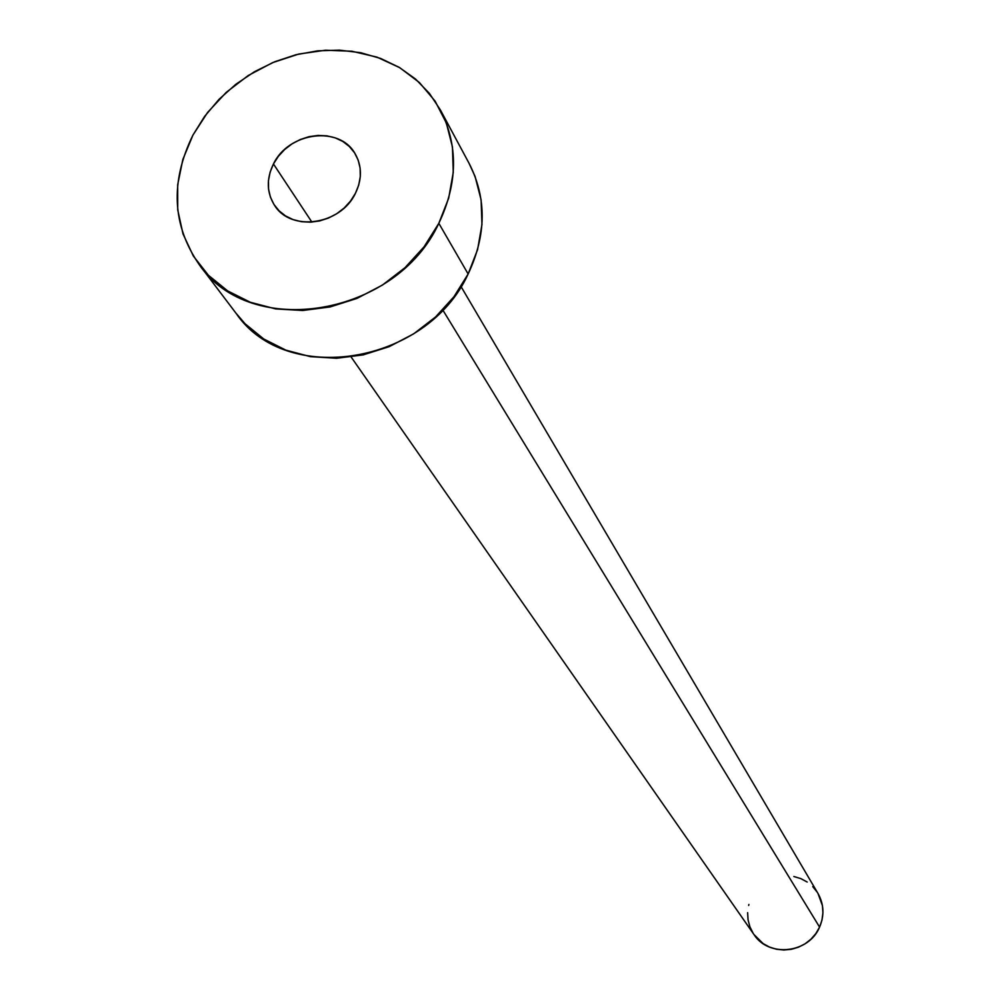 <?xml version="1.0" encoding="UTF-8"?>
<svg xmlns="http://www.w3.org/2000/svg" width="1000" height="1000" viewBox="0 0 1000 1000"><rect width="100%" height="100%" fill="white"/><g stroke="black" fill="none" stroke-linecap="round" stroke-linejoin="round"><path stroke-width="1.5" d="M273.45 163.975L311.887 222.1L273.45 163.975L270.113 172.188L268.45 180.662L268.55 189.075L270.4 197.087L273.938 204.425L279.037 210.775L285.5 215.9L293.087 219.6L301.5 221.713L310.425 222.175L319.5 220.963L328.375 218.1L336.712 213.725L344.188 207.987L350.487 201.112L355.4 193.375C340.725 224.925 290.925 232.2 274.587 205.413C266.625 192.675 266.25 178.863 273.45 163.975C288.55 131.925 339.663 125.375 355.125 153.75C362.075 166.05 362.163 179.262 355.4 193.375L358.713 185.087L360.3 176.55L360.112 168.113L358.175 160.087L354.538 152.8L349.363 146.525L342.863 141.475L335.262 137.875L326.875 135.838L318.025 135.425L309.037 136.675L300.25 139.537L292 143.875L284.613 149.55L278.35 156.337L273.45 163.975M351.163 357.038L754 934.587C768.775 957.825 808.875 953.35 819.575 927.113L442.738 309.913L819.575 927.113C824.5 915.475 823.975 904.275 818.025 893.512L461.025 286.562M199.613 265.15L236.125 313.4C286.238 387.113 427.062 364.275 468.137 273.988L438.825 223.312C396.112 316.363 250.625 340.35 199.25 264.675C172.125 225.263 170.025 182.075 192.938 135.1L204.587 116.438L218.975 99.388L235.738 84.362L254.462 71.712L274.7 61.75L295.963 54.737L317.725 50.825L339.462 50.138L360.625 52.7L380.688 58.475L399.15 67.325L415.538 79.05L429.412 93.387L440.4 109.975C458.363 145.488 457.837 183.263 438.825 223.312L468.137 273.988C486.438 235.138 486.825 198.412 469.325 163.8L440.688 110.5M469.05 163.312L475.075 176.438L481.1 199.838L481.962 224.537L477.6 249.587L468.137 273.988L453.938 296.762L435.538 316.988L413.675 333.837L389.212 346.65L363.15 354.9L336.538 358.275L310.425 356.65L285.85 350.138L263.775 339.012L245.05 323.75L235.787 312.95M192.938 135.1L207.613 112.438L226.275 92.325L248.25 75.512L272.712 62.587L298.775 54.05L325.5 50.213L351.875 51.238L376.938 57.112L399.738 67.675L419.4 82.537L435.138 101.188L446.312 122.938L452.45 146.975L453.263 172.387L448.675 198.175L438.825 223.312L424.087 246.788L405.025 267.663L382.4 285.087L357.1 298.363L330.163 306.938L302.675 310.5L275.738 308.925L250.4 302.3L227.675 290.925L208.425 275.287L193.35 256.038L183 233.938L177.725 209.85L177.688 184.725L182.838 159.5L192.938 135.1M817.975 893.413L822.438 905.625L822.925 912.875L821.963 920.138L819.575 927.113L815.863 933.55L810.962 939.188L805.062 943.812L798.4 947.225L791.237 949.325L783.838 950L776.5 949.25L769.5 947.087L763.112 943.6L753.938 934.488M753.138 933.288L749.925 926.85L748.062 919.887L747.638 912.663M748.65 905.438L748.9 904.463M793.838 876.5L800.812 878.612L807.2 882.025M812.75 886.625L817.25 892.237"/></g></svg>
